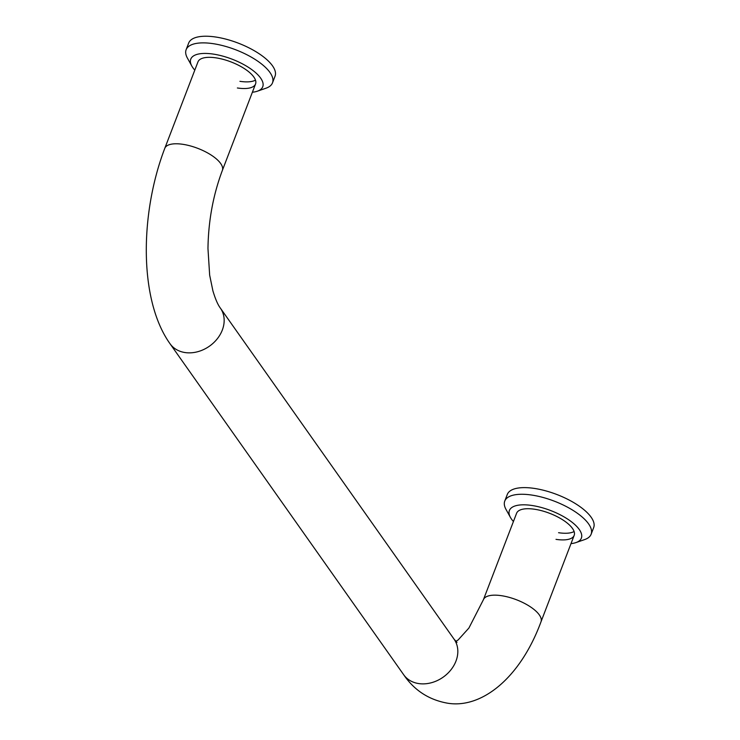 <?xml version="1.0" encoding="UTF-8"?>
<svg xmlns="http://www.w3.org/2000/svg" width="740" height="740" viewBox="0 0 740 740"><rect width="100%" height="100%" fill="white"/><g stroke="black" fill="none" stroke-linecap="round" stroke-linejoin="round"><path stroke-width="1.11" d="M556.008 539.358A30.84 11.794 -159 0 0 574.175 535.362A30.84 11.794 -159 0 0 534.761 509.268A30.84 11.794 -159 0 0 516.594 513.264L483.414 599.705A30.84 11.794 -159 0 1 501.581 595.709A30.84 11.794 -159 0 1 540.995 621.813L574.175 535.362M558.561 532.707A30.84 11.794 -159 0 0 574.111 531.524M571.002 543.623A38.545 14.745 -159 0 0 575.951 542.587L584.619 539.59A46.259 17.695 -159 0 0 591.121 534.243A46.259 17.695 -159 0 0 532.005 495.097A46.259 17.695 -159 0 0 504.754 501.091A46.259 17.695 -159 0 0 506.003 509.416L510.443 517.445A38.545 14.745 -159 0 0 513.43 521.524M575.951 542.587A38.545 14.745 -159 0 0 573.537 523.448A38.545 14.745 -159 0 0 532.106 505.503A38.545 14.745 -159 0 0 510.443 517.445M591.121 534.243L593.674 527.592A46.259 17.695 -159 0 0 534.558 488.446A46.259 17.695 -159 0 0 507.307 494.44L504.754 501.091M237.374 87.977A30.84 11.794 -159 0 0 255.55 83.981A30.84 11.794 -159 0 0 216.136 57.877A30.84 11.794 -159 0 0 197.969 61.873L164.789 148.324C139.804 213.61 138.805 300.033 170.024 343.73L403.689 674.751A30.84 24.735 -35.2 0 0 418.664 683.566A30.84 24.735 -35.2 0 0 455.97 661.098A30.84 24.735 -35.2 0 0 454.073 639.184L220.409 308.164A30.84 24.735 144.8 0 1 222.305 330.077A30.84 24.735 144.8 0 1 185.009 352.545A30.84 24.735 144.8 0 1 170.024 343.73M239.927 81.326A30.84 11.794 -159 0 0 255.476 80.142M252.377 92.241A38.545 14.745 -159 0 0 257.326 91.205L265.993 88.208A46.259 17.695 -159 0 0 272.496 82.852A46.259 17.695 -159 0 0 213.379 43.706A46.259 17.695 -159 0 0 186.129 49.7A46.259 17.695 -159 0 0 187.377 58.025L191.817 66.054A38.545 14.745 -159 0 0 194.796 70.133M257.326 91.205A38.545 14.745 -159 0 0 254.902 72.058A38.545 14.745 -159 0 0 213.481 54.122A38.545 14.745 -159 0 0 191.817 66.054M272.496 82.852L275.049 76.201A46.259 17.695 -159 0 0 215.932 37.056A46.259 17.695 -159 0 0 188.681 43.05L186.129 49.7M220.409 308.164C217.875 304.825 215.368 299.053 212.898 290.829L209.661 275.16L207.968 248.548C208.365 220.964 213.157 194.925 222.361 170.422A30.84 11.794 -159 0 0 182.956 144.328A30.84 11.794 -159 0 0 164.789 148.324M540.995 621.813C519.933 678.969 480.584 709.512 446.507 703C428.414 699.513 414.141 690.096 403.689 674.751M455.886 641.423L458.18 639.897L468.901 628.047L483.414 599.705M222.361 170.422L255.55 83.981M456.996 642.394L454.073 639.184"/></g></svg>
